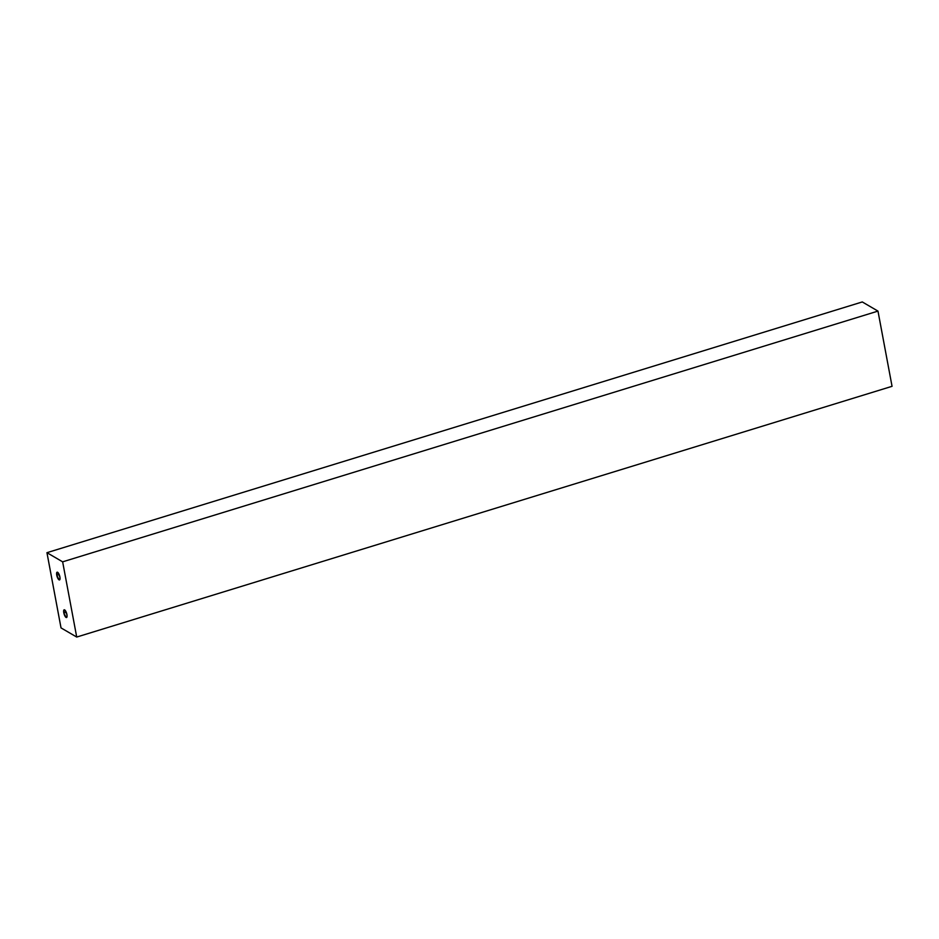 <?xml version="1.0" encoding="UTF-8"?>
<svg xmlns="http://www.w3.org/2000/svg" width="939" height="939" viewBox="0 0 939 939"><rect width="100%" height="100%" fill="white"/><g stroke="black" fill="none" stroke-linecap="round" stroke-linejoin="round"><path stroke-width="1.41" d="M56.739 575.138L59.098 574.41L56.739 575.138L56.704 572.743L57.608 572.285L59.896 576.98A4.049 1.315 72.9 0 1 59.509 579.926A4.049 1.315 72.9 0 1 56.739 575.138A4.049 1.315 72.9 0 1 57.126 572.191A4.049 1.315 72.9 0 1 59.896 576.98L59.932 579.386L59.028 579.844L56.739 575.138M63.782 612.744L66.141 612.017L63.782 612.744L63.735 610.338L64.65 609.892L66.927 614.587A4.049 1.315 72.9 0 1 66.54 617.533A4.049 1.315 72.9 0 1 63.782 612.744A4.049 1.315 72.9 0 1 64.157 609.798A4.049 1.315 72.9 0 1 66.927 614.587L66.962 616.993L66.059 617.451L63.782 612.744M46.95 552.684L61.023 627.898L76.716 637.053L62.643 561.839L46.95 552.684L62.643 561.839L877.977 311.102L892.05 386.316L76.716 637.053L61.023 627.898L46.95 552.684L862.284 301.947L877.977 311.102L862.284 301.947L46.95 552.684M62.643 561.839L877.977 311.102L892.05 386.316L76.716 637.053L62.643 561.839"/></g></svg>

